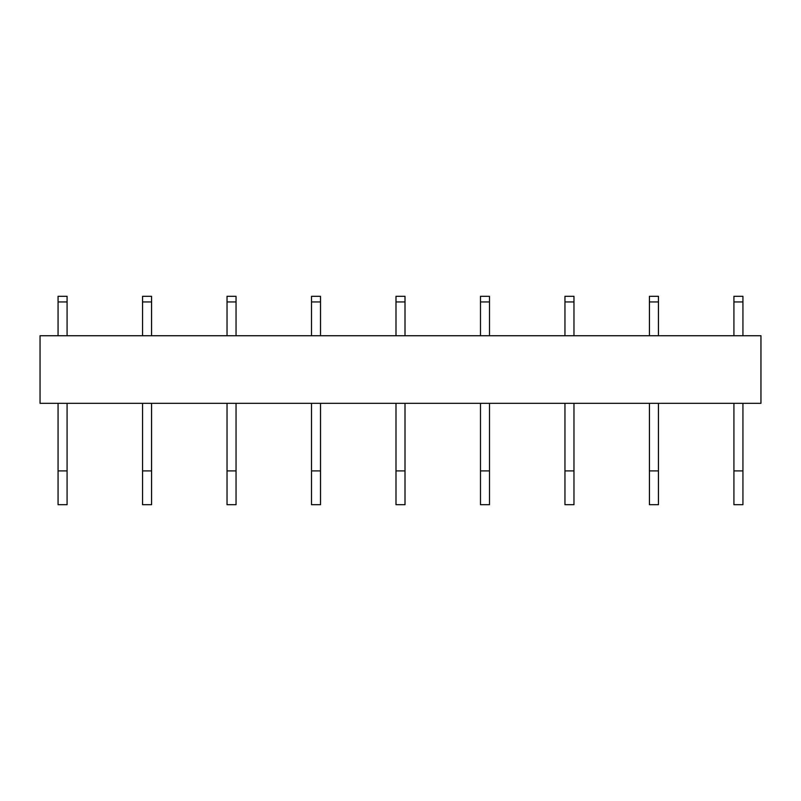 <?xml version="1.0" encoding="UTF-8"?>
<svg xmlns="http://www.w3.org/2000/svg" width="801" height="801" viewBox="0 0 801 801"><rect width="100%" height="100%" fill="white"/><g stroke="black" fill="none" stroke-linecap="round" stroke-linejoin="round"><path stroke-width="1.2" d="M40.05 335.729L760.95 335.729L760.95 403.314L40.05 403.314L40.05 335.729M58.072 504.69L67.084 504.69L67.084 470.898L58.072 470.898L58.072 504.69M67.084 403.314L67.084 470.898M58.072 403.314L58.072 470.898M58.072 335.729L58.072 301.937L67.084 301.937L67.084 335.729M67.084 301.937L67.084 296.31L58.072 296.31L58.072 301.937M142.558 403.314L142.558 504.69L151.569 504.69L151.569 470.898M142.558 470.898L151.559 470.898L151.559 403.314M142.558 335.729L142.558 301.937L151.559 301.937L151.559 335.729M151.569 301.937L151.569 296.31L142.558 296.31L142.558 301.937M227.033 504.69L236.045 504.69L236.045 470.898L227.033 470.898L227.033 504.69M236.045 403.314L236.045 470.898M227.033 403.314L227.033 470.898M227.033 335.729L227.033 301.937L236.045 301.937L236.045 335.729M236.045 301.937L236.045 296.31L227.033 296.31L227.033 301.937M311.519 504.69L320.52 504.69L320.52 470.898L311.519 470.898L311.519 504.69M320.52 403.314L320.52 470.898M311.519 403.314L311.519 470.898M311.519 335.729L311.519 301.937L320.52 301.937L320.52 335.729M320.52 301.937L320.52 296.31L311.519 296.31L311.519 301.937M395.994 504.69L405.006 504.69L405.006 470.898L395.994 470.898L395.994 504.69M405.006 403.314L405.006 470.898M395.994 403.314L395.994 470.898M395.994 335.729L395.994 301.937L405.006 301.937L405.006 335.729M405.006 301.937L405.006 296.31L395.994 296.31L395.994 301.937M480.48 504.69L489.491 504.69L489.491 470.898L480.48 470.898L480.48 504.69M489.491 403.314L489.491 470.898M480.48 403.314L480.48 470.898M480.48 335.729L480.48 301.937L489.491 301.937L489.491 335.729M489.491 301.937L489.491 296.31L480.48 296.31L480.48 301.937M564.955 504.69L573.967 504.69L573.967 470.898L564.955 470.898L564.955 504.69M573.967 403.314L573.967 470.898M564.955 403.314L564.955 470.898M564.955 335.729L564.955 301.937L573.967 301.937L573.967 335.729M573.967 301.937L573.967 296.31L564.955 296.31L564.955 301.937M649.431 504.69L658.442 504.69L658.442 470.898L649.431 470.898L649.431 504.69M658.442 403.314L658.442 470.898M649.431 403.314L649.431 470.898M649.431 335.729L649.431 301.937L658.442 301.937L658.442 335.729M658.442 301.937L658.442 296.31L649.431 296.31L649.431 301.937M733.916 504.69L742.928 504.69L742.928 470.898L733.916 470.898L733.916 504.69M742.928 403.314L742.928 470.898M733.916 403.314L733.916 470.898M733.916 335.729L733.916 301.937L742.928 301.937L742.928 335.729M742.928 301.937L742.928 296.31L733.916 296.31L733.916 301.937M67.084 296.31L58.072 296.31M151.569 296.31L142.558 296.31M236.045 296.31L227.033 296.31M320.52 296.31L311.519 296.31M405.006 296.31L395.994 296.31M489.491 296.31L480.48 296.31M573.967 296.31L564.955 296.31M658.442 296.31L649.431 296.31M742.928 296.31L733.916 296.31"/></g></svg>
